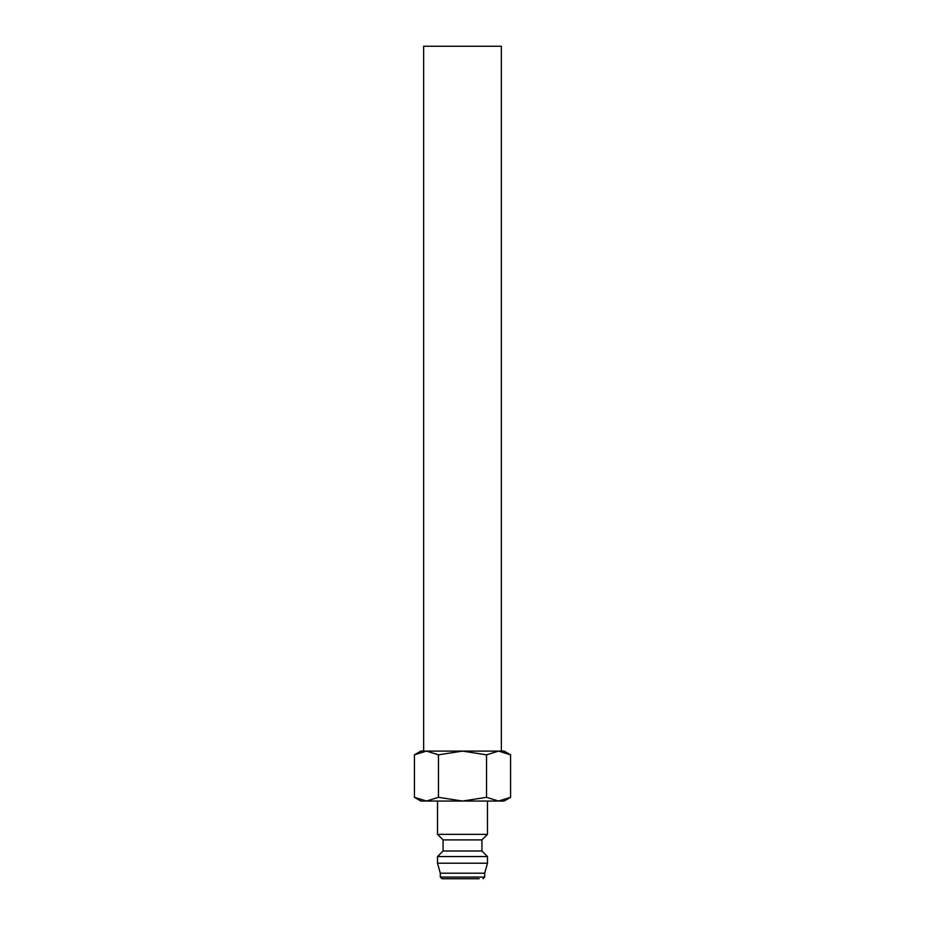 <?xml version="1.0" encoding="UTF-8"?>
<svg xmlns="http://www.w3.org/2000/svg" width="925" height="925" viewBox="0 0 925 925"><rect width="100%" height="100%" fill="white"/><g stroke="black" fill="none" stroke-linecap="round" stroke-linejoin="round"><path stroke-width="1.39" d="M437.525 801.05L437.525 834.35L443.075 839.9L443.075 851L437.525 856.55L437.525 863.21L440.3 873.2L440.3 877.085L484.7 877.085L484.7 873.2L487.475 863.21L487.475 856.55L481.925 851L481.925 839.9L487.475 834.35L487.475 801.05M440.3 877.085L441.965 878.75L479.15 878.75M510.565 754.823L504.125 751.1L498.552 751.1L510.565 754.823L510.565 797.327L498.552 801.05L504.125 801.05L510.565 797.327M420.875 751.1L414.435 754.823L426.448 751.1L462.5 751.1L486.527 754.823L498.552 751.1L462.5 751.1L438.473 754.823L426.448 751.1L420.875 751.1M414.435 797.327L420.875 801.05L498.552 801.05L486.527 797.327L462.5 801.05L438.473 797.327L426.448 801.05L414.435 797.327L414.435 754.823M501.35 751.1L501.35 46.25L423.65 46.25L423.65 751.1M438.473 797.327L438.473 754.823M486.527 797.327L486.527 754.823M440.3 873.2L484.7 873.2M437.525 863.21L487.475 863.21M437.525 856.55L487.475 856.55M443.075 851L481.925 851M443.075 839.9L481.925 839.9M437.525 834.35L487.475 834.35M484.7 877.085L483.035 878.75"/></g></svg>
